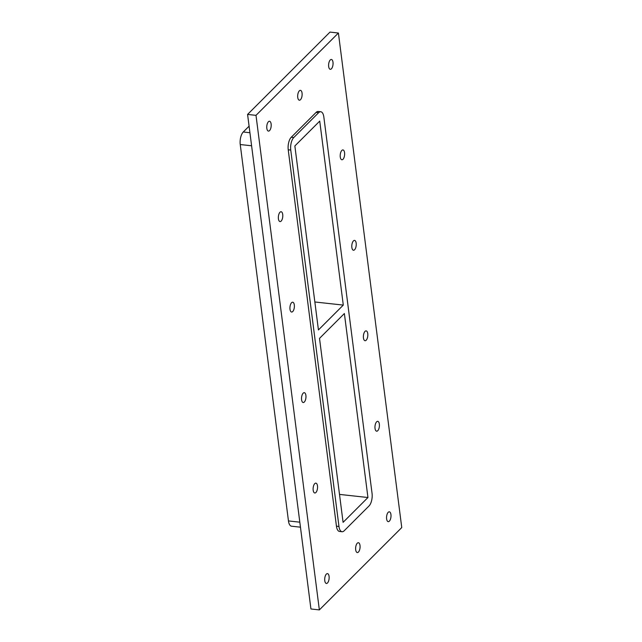 <?xml version="1.0" encoding="UTF-8"?>
<svg xmlns="http://www.w3.org/2000/svg" width="642" height="642" viewBox="0 0 642 642"><rect width="100%" height="100%" fill="white"/><g stroke="black" fill="none" stroke-linecap="round" stroke-linejoin="round"><path stroke-width="0.96" d="M297.744 97.44A4.951 2.175 -83.8 0 1 300.44 90.361A4.951 2.175 -83.8 0 1 302.061 93.13A4.951 2.175 -83.8 0 1 299.365 100.208A4.951 2.175 -83.8 0 1 297.744 97.44M355.692 549.793A4.951 2.175 -83.8 0 1 358.388 542.715A4.951 2.175 -83.8 0 1 360.01 545.483A4.951 2.175 -83.8 0 1 357.313 552.561A4.951 2.175 -83.8 0 1 355.692 549.793M340.268 157.009A4.951 2.175 -83.8 0 1 342.964 149.931A4.951 2.175 -83.8 0 1 344.577 152.7A4.951 2.175 -83.8 0 1 341.881 159.778A4.951 2.175 -83.8 0 1 340.268 157.009M351.856 247.483A4.951 2.175 -83.8 0 1 354.553 240.405A4.951 2.175 -83.8 0 1 356.166 243.174A4.951 2.175 -83.8 0 1 353.477 250.252A4.951 2.175 -83.8 0 1 351.856 247.483M363.444 337.949A4.951 2.175 -83.8 0 1 366.141 330.879A4.951 2.175 -83.8 0 1 367.762 333.639A4.951 2.175 -83.8 0 1 365.065 340.717A4.951 2.175 -83.8 0 1 363.444 337.949M375.032 428.423A4.951 2.175 -83.8 0 1 377.729 421.345A4.951 2.175 -83.8 0 1 379.35 424.113A4.951 2.175 -83.8 0 1 376.653 431.191A4.951 2.175 -83.8 0 1 375.032 428.423M313.176 490.223A4.951 2.175 -83.8 0 1 315.872 483.145A4.951 2.175 -83.8 0 1 317.493 485.906A4.951 2.175 -83.8 0 1 314.797 492.984A4.951 2.175 -83.8 0 1 313.176 490.223M301.588 399.749A4.951 2.175 -83.8 0 1 304.284 392.671A4.951 2.175 -83.8 0 1 305.905 395.44A4.951 2.175 -83.8 0 1 303.209 402.518A4.951 2.175 -83.8 0 1 301.588 399.749M289.999 309.284A4.951 2.175 -83.8 0 1 292.696 302.205A4.951 2.175 -83.8 0 1 294.317 304.966A4.951 2.175 -83.8 0 1 291.62 312.044A4.951 2.175 -83.8 0 1 289.999 309.284M278.411 218.81A4.951 2.175 -83.8 0 1 281.108 211.732A4.951 2.175 -83.8 0 1 282.729 214.5A4.951 2.175 -83.8 0 1 280.032 221.578A4.951 2.175 -83.8 0 1 278.411 218.81M324.772 580.689A4.951 2.175 -83.8 0 1 327.46 573.611A4.951 2.175 -83.8 0 1 329.081 576.38A4.951 2.175 -83.8 0 1 326.385 583.458A4.951 2.175 -83.8 0 1 324.772 580.689M386.62 518.897A4.951 2.175 -83.8 0 1 389.317 511.818A4.951 2.175 -83.8 0 1 390.938 514.579A4.951 2.175 -83.8 0 1 388.241 521.657A4.951 2.175 -83.8 0 1 386.62 518.897M328.672 66.543A4.951 2.175 -83.8 0 1 331.368 59.465A4.951 2.175 -83.8 0 1 332.989 62.226A4.951 2.175 -83.8 0 1 330.293 69.304A4.951 2.175 -83.8 0 1 328.672 66.543M266.823 128.336A4.951 2.175 -83.8 0 1 269.52 121.258A4.951 2.175 -83.8 0 1 271.133 124.026A4.951 2.175 -83.8 0 1 268.436 131.104A4.951 2.175 -83.8 0 1 266.823 128.336M255.998 115.351L319.355 609.9L310.937 608.977L247.579 114.428L329.988 32.1L338.406 33.023L255.998 115.351L247.579 114.428M319.355 609.9L401.756 527.572L338.406 33.023M336.448 526.183A9.429 4.149 96.2 0 0 339.53 531.456L342.058 531.728A9.429 4.149 -83.8 0 1 338.968 526.464L336.448 526.183L288.226 149.787L290.754 150.067A9.429 4.149 -83.8 0 1 293.779 137.516L291.259 137.244A9.429 4.149 96.2 0 0 288.226 149.787M316.121 112.398L318.649 112.679A9.429 4.149 -83.8 0 1 320.751 111.74L318.231 111.467A9.429 4.149 96.2 0 0 316.121 112.398L291.259 137.244M320.751 111.74A9.429 4.149 -83.8 0 1 323.841 117.013L372.055 493.409A9.429 4.149 -83.8 0 1 369.03 505.952L344.16 530.798A9.429 4.149 -83.8 0 1 342.058 531.728M318.649 112.679L293.779 137.516M290.754 150.067L338.968 526.464M343.085 522.355L319.515 338.374L344.377 313.537L367.946 497.518L343.085 522.355M319.732 121.113L343.293 305.094L318.432 329.94L294.863 145.959L319.732 121.113M249.923 132.725L243.27 131.995L249.088 126.185M243.27 131.995A9.429 4.149 96.2 0 0 240.244 144.538L251.6 145.782M299.814 522.179L288.459 520.935A9.429 4.149 96.2 0 0 291.548 526.207L300.456 527.178M339.498 494.404L367.946 497.518M314.853 301.981L343.293 305.094M288.459 520.935L240.244 144.538"/></g></svg>
